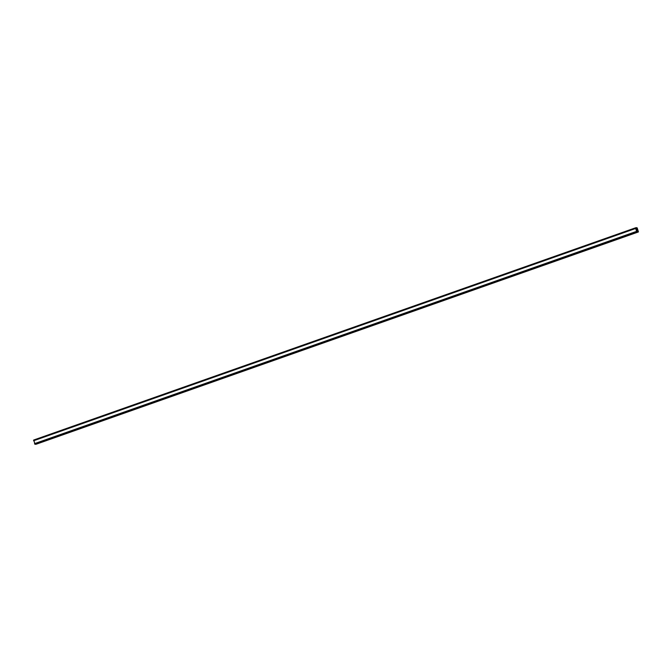 <?xml version="1.0" encoding="UTF-8"?>
<svg xmlns="http://www.w3.org/2000/svg" width="672" height="672" viewBox="0 0 672 672"><rect width="100%" height="100%" fill="white"/><g stroke="black" fill="none" stroke-linecap="round" stroke-linejoin="round"><path stroke-width="1.01" d="M637.006 230.446L636.871 230.009L637.006 230.446M637.283 230.429L637.148 229.992L637.283 230.429M637.325 230.479L636.846 230.009M636.821 229.673L636.653 229.177M637.022 229.589L636.88 229.127L637.022 229.589M637.081 229.706L636.695 229.236M636.325 228.354L637.174 227.858L638.4 231.756L637.241 231.403M636.745 227.682L636.006 227.942L636.317 228.362M637.266 231.378L637.106 232.042L636.594 231.361L635.687 228.463L635.754 227.741L636.737 227.682M33.667 440.034L635.762 227.741L33.667 440.034L35.112 444.335L637.19 232.042L35.112 444.335M35.834 444.074L638.383 231.966M636.964 231.848L34.877 444.142L636.947 231.84M34.507 443.654L636.594 231.361L34.516 443.663M635.687 228.463L33.6 440.756L635.687 228.455M635.729 227.959L33.642 440.252L635.737 227.942M635.687 228.396L33.6 440.689M636.636 231.42L34.549 443.713M636.703 227.766L636.048 228.001M635.746 227.825L33.659 440.118M635.746 227.867L33.667 440.16M635.72 228.043L33.634 440.336M636.888 231.756L34.801 444.049M637.022 231.924L34.936 444.217M637.039 231.966L34.952 444.259M637.106 232.042L35.02 444.335M638.005 231.899L35.918 444.2M638.106 231.983L36.019 444.276"/></g></svg>
